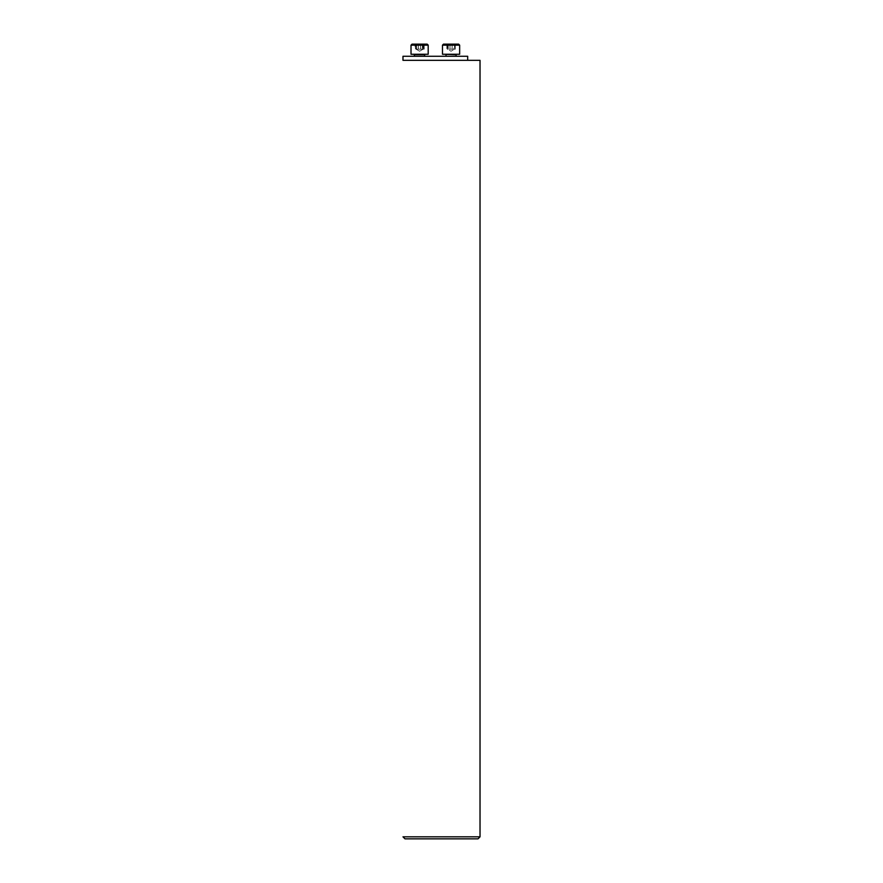 <?xml version="1.0" encoding="UTF-8"?>
<svg xmlns="http://www.w3.org/2000/svg" width="883" height="883" viewBox="0 0 883 883"><rect width="100%" height="100%" fill="white"/><g stroke="black" fill="none" stroke-linecap="round" stroke-linejoin="round"><path stroke-width="0.66" stroke-dasharray="4.42 3.31" d="M402.979 836.83L480.021 836.83M480.021 60.331L402.979 60.331M404.999 838.85L478.001 838.85M467.692 56.28L402.979 56.28M414.546 56.28L424.657 56.28L414.546 56.28L424.657 56.28L414.546 56.28L414.546 54.669L425.065 54.26L414.149 54.26L425.065 54.26M446.003 56.28L456.114 56.28L446.003 56.28M428.2 45.165L428.2 54.26L411.014 54.26L428.2 54.26L411.014 54.26L411.014 45.165L428.2 45.165L411.014 45.165L428.2 45.165L427.184 44.15L419.602 44.15L424.171 44.15L421.886 44.15L424.171 44.15L423.1 44.768L422.626 49.205L423.498 49.205L416.721 49.205L416.721 44.437L416.621 49.205L418.553 49.205L418.553 44.437L418.553 49.205L420.672 49.205L418.531 49.205L418.553 44.437L419.602 44.15L418.553 44.437L418.553 49.205L422.626 49.205L415.705 49.205L423.1 49.205L419.602 51.225L416.114 49.205L418.553 49.205L418.553 44.437L416.721 44.437L421.886 44.15L415.032 44.15L423.564 44.15L415.65 44.15M415.705 44.459L415.705 49.205L415.032 49.205L415.705 49.205L415.672 44.437L415.032 44.15L416.743 44.459L415.705 44.459L416.743 44.459L415.705 44.459L415.705 49.205L416.577 49.205L415.705 49.205L415.705 44.459M424.171 49.205L424.171 44.15L422.449 44.459L423.542 44.437L423.498 49.205L424.171 49.205L423.542 49.205L423.542 44.437L422.46 44.459L423.498 44.459L422.46 44.459L422.482 49.205L423.807 49.205L421.346 49.205L423.498 49.205L422.383 49.205L422.482 44.437L422.449 49.205L422.482 44.437L421.886 44.15L422.482 44.437L421.886 44.15L422.482 44.437L422.482 49.205L422.46 44.459L420.661 44.437L420.65 49.205L422.582 49.205L415.396 49.205L418.553 49.205L416.114 49.205L416.114 44.768L415.032 44.15L415.032 49.205M419.602 44.15L420.661 44.437L420.661 49.205L420.65 44.47L420.65 49.205L418.564 49.205L418.531 44.382L418.531 49.205L418.553 44.459L420.639 44.459L420.65 49.205L420.661 44.437L421.886 44.15L420.639 44.459L420.639 49.205L420.661 44.437L412.019 44.15M451.058 44.15L446.489 44.15L451.058 44.15L447.107 44.15L448.211 44.459L448.211 49.205L446.864 49.205L452.802 49.205L448.211 49.205L448.211 44.459L450.01 44.459L450.01 49.205L449.315 49.205L452.129 49.205L449.988 49.205L449.988 44.382L449.988 49.205L450.01 44.437L450.01 49.205L450.01 44.437L452.118 44.437L451.058 44.15M458.641 44.15L443.476 44.15M456.522 54.26L445.606 54.26L456.522 54.26M459.657 54.26L442.471 54.26M454.999 44.437L454.999 49.205L452.107 49.205L455.264 49.205L454.999 44.437M454.955 44.459L454.955 49.205L454.955 44.459M453.906 44.459L452.107 44.459L452.107 49.205L452.118 44.437L452.118 49.205L452.107 44.459L452.107 49.205L452.107 44.47L455.021 44.15L453.906 44.459L453.906 49.205L455.264 49.205L453.906 49.205L453.906 44.459M447.162 44.459L447.162 49.205L447.162 44.459M446.489 44.15L447.571 44.768L447.571 49.205L451.058 51.225L454.557 49.205L454.557 44.768L455.628 44.15M448.178 44.437L448.178 49.205L448.178 44.437M447.129 44.437L447.129 49.205L447.129 44.437M415.672 44.437L415.672 49.205L415.672 44.437M416.721 44.437L416.743 49.205L416.721 44.437M423.542 44.437L423.542 49.205L423.542 44.437M416.754 44.459L416.754 49.205L416.754 44.459M423.498 44.459L423.498 49.205L423.498 44.459M446.003 54.669L456.114 54.669M442.471 45.165L459.657 45.165M416.743 44.459L416.743 49.205L416.743 44.459M420.639 44.459L420.639 49.205L420.65 44.47M420.672 49.205L420.672 44.382L420.672 49.205M423.807 44.216L423.807 49.205L423.807 44.216M415.396 44.216L415.396 49.205L415.396 44.216M452.129 49.205L452.129 44.382L452.129 49.205M446.864 44.216L446.864 49.205L446.864 44.216M455.264 44.216L455.264 49.205L455.264 44.216M424.657 56.28L424.657 54.669M416.114 49.205L419.602 51.225L423.1 49.205M416.82 44.614L416.82 49.205L416.82 44.614M416.621 44.305L416.621 49.205L416.621 44.305M422.383 44.614L422.383 49.205L422.383 44.614M422.582 44.305L422.582 49.205L422.582 44.305"/><path stroke-width="1.32" d="M480.021 836.83L402.979 836.83L404.999 838.85L478.001 838.85L480.021 836.83L480.021 60.331L402.979 60.331L402.979 56.28L467.692 56.28L467.692 60.331M415.65 44.15L419.602 44.15M412.019 44.15L427.184 44.15L412.019 44.15L427.184 44.15L428.2 45.165L411.014 45.165L412.019 44.15L411.014 45.165L411.014 54.26L428.2 54.26L428.189 45.055M414.546 56.28L414.149 54.26M443.476 44.15L458.641 44.15L459.657 45.165L442.471 45.165L443.476 44.15M456.114 56.28L456.114 54.669L445.606 54.26M442.471 45.165L442.471 54.26L459.657 54.26L459.657 45.165M424.657 56.28L424.657 54.669L414.546 54.669M446.003 56.28L446.003 54.669M428.2 45.165L427.184 44.15"/></g></svg>
